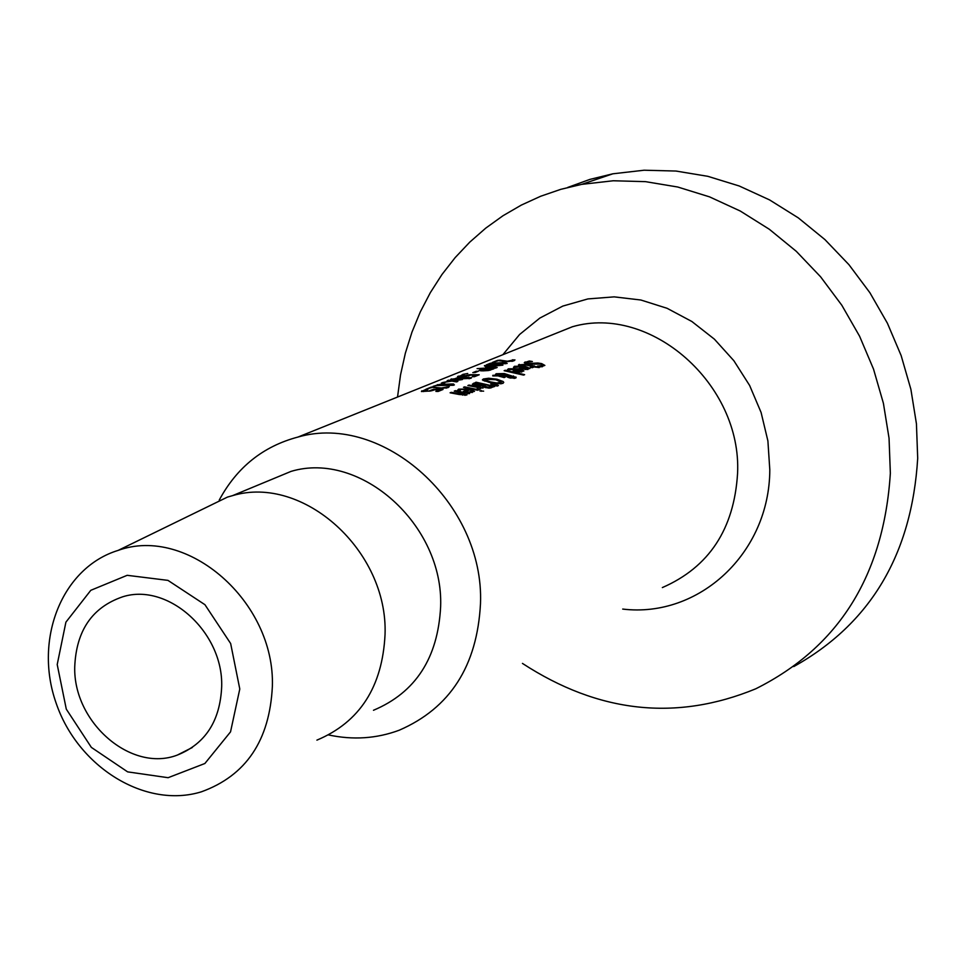<?xml version="1.0" encoding="UTF-8"?>
<svg xmlns="http://www.w3.org/2000/svg" width="966" height="966" viewBox="0 0 966 966"><rect width="100%" height="100%" fill="white"/><g stroke="black" fill="none" stroke-linecap="round" stroke-linejoin="round"><path stroke-width="1.45" d="M429.641 390.699L433.311 389.37L443.02 389.479L438.093 391.484L435.871 391.387L439.651 389.853L434.628 389.793L430.655 390.976L421.43 391.52L425.233 389.745L427.902 389.515L423.808 391.037L429.641 391.133M433.311 389.37L433.299 390.349M439.651 389.853L439.639 390.856M522.038 368.384L527.919 368.203L525.395 367.008L522.038 369.024M523.608 366.633L513.477 367.358L514.48 366.283L524.852 366.223L530.008 368.432L525.963 369.519L519.213 368.444L523.608 366.633L523.596 367.756M529.308 361.018L532.387 361.525L527.327 362.214L526.675 362.781L528.535 363.518L537.76 362.999L541.636 363.59L544.86 365.402L540.417 366.911L537.482 366.09L541.902 365.643L542.445 365.088L540.731 364.134L527.762 364.073L524.272 362.685L529.308 361.018L529.296 361.767M534.741 363.204L534.729 364.242M537.76 362.999L537.748 363.771M515.904 370.92L521.797 370.727L519.273 369.531L515.892 371.548M519.068 371.403L519.056 372.007M517.486 369.157L507.319 369.869L508.321 368.807L518.73 368.746L523.898 370.956L519.829 372.055L513.067 370.968L517.486 369.157L517.474 370.268M533.304 365.981L539.221 367.587L534.174 366.911L532.218 367.72L530.286 367.225L532.242 366.416L525.637 364.979L518.452 364.906L525.613 364.339L533.304 365.981L533.28 367.273M534.017 365.691L533.993 366.983M535.236 366.464L535.224 367.189M532.242 366.416L532.218 367.708M524.635 374.675L523.56 375.11L504.143 370.69L505.218 370.256L524.635 374.675M505.218 370.256L505.218 370.859M492.781 375.339L496.633 375.279L495.498 374.41L496.186 373.733L504.373 373.552L516.17 377.404L515.578 378.104L509.541 377.887L506.558 376.015L500.002 375.883L505.29 377.102L504.155 377.573L497.973 375.871L492.769 375.919M508.225 375.351L508.213 376.003M515.916 377.006L515.904 377.935M500.002 375.883L499.99 376.523M506.788 375.376L503.793 374.156L497.418 374.663L506.788 375.376L506.776 376.668M498.239 375.267L498.227 375.967M508.647 376.74L514.323 377.332L507.995 376.003L508.635 377.609M507.959 377.368L507.983 376.172L507.983 377.38M485.475 379.324L484.884 379.904L490.438 381.884L496.814 382.995L501.294 382.089L495.703 379.71L485.475 379.324M503.081 381.485L503.757 382.367L502.839 383.393L497.502 383.792L489.231 382.379L482.384 379.892L483.326 378.998L488.675 378.237L496.91 379.215L503.081 381.485L503.069 383.285M476.045 382.198L494.809 386.436L489.448 388.115L485.065 387.499L482.263 385.977L475.852 385.627L472.338 384.202L476.045 382.198L474.861 384.347L480.597 385.422L483.942 384.359L483.918 387.149M480.597 385.422L480.597 386.098M483.942 384.359L476.057 383.393M474.861 384.347L474.849 385.41M491.525 386.279L486.031 384.842L483.954 385.977L488.337 387.257L491.525 386.279L491.501 387.764M488.337 387.257L488.325 388.09M490.885 383.587L498.444 385.531L497.152 386.074L490.885 384.13M464.598 386.871L478.738 389.805L477.615 390.264L463.475 387.33L464.598 386.871L464.586 387.511M479.897 387.909L480.464 388.706L479.534 389.419L477.071 388.791L477.904 387.438L467.882 385.531L469.005 385.072L483.121 387.994L479.897 387.909L479.885 389.322M469.005 385.072L468.993 385.7M467.979 389.491L460.71 389.467L460.118 390.699L457.522 390.264L458.608 389.141L469.283 389.069L474.487 391.339L470.261 392.51L463.366 391.387L467.979 389.491L467.967 390.638M469.512 391.834L472.35 391.109L469.802 389.878L466.288 391.327L469.512 392.45M466.288 391.327L466.276 391.991M483.628 391.158L479.897 390.94L483.628 391.158M481.153 390.421L481.153 391.315M451.243 392.341L464.839 394.285L464.851 393.15L454.249 391.109L455.384 390.65L469.573 393.585L466.868 393.645L466.82 394.997L459.333 394.526L450.108 392.8L451.243 392.341L451.243 392.981M466.868 393.645L466.856 394.985M455.384 390.65L455.384 391.278M512.342 359.823L514.963 359.968M514.963 359.907L513.912 360.837L506.329 361.707L498.541 360.62L492.237 362.504L497.478 360.39L500.086 360.149L500.074 360.97M500.086 360.149L507.355 361.236L512.475 360.209L512.463 361.26M497.478 360.39L497.466 361.043M490.438 363.228L504.663 362.588L507.174 363.433L486.272 364.919L490.438 363.228L490.426 364.049M504.663 362.588L504.65 363.723M484.449 365.643L502.924 365.136L488.941 366.561L497.176 367.466L495.594 368.106L477.083 368.626L494.169 367.551L485.572 366.826L499.301 365.462L484.449 365.969M481.092 369.266L493.855 368.819L488.289 370.558L482.831 370.872L479.076 370.389L481.092 369.266L481.08 370.835M490.583 369.193L483.193 369.181L481.466 370.087L487.395 370.183L490.583 369.193L490.571 370.087M481.684 370.22L481.684 370.859M467.761 373.492L462.811 374.385L467.761 373.492M476.117 371.306L478.363 371.222L475.091 372.55L472.833 372.635L476.117 371.306L476.105 372.139M456.809 377.96L454.141 379.022L469.126 377.96L456.809 377.96M463.921 377.078L471.505 377.791L470.84 378.346L450.748 379.312L463.909 377.537M461.615 375.062L464.248 374.832L459.985 376.197L462.859 376.281L469.609 374.675L479.196 374.772L474.427 376.716L472.229 376.631L475.888 375.134L470.925 375.086L461.651 376.764L457.534 376.619L461.615 375.496M475.888 375.134L475.876 376.124M469.609 374.675L469.597 375.641M454.249 380.797L457.836 381.413L456.568 381.92L451.919 381.111L442.525 382.56L450.784 380.93L447.173 380.689L448.441 380.181L453.09 380.58L462.436 379.541L454.249 380.797L454.237 381.461M453.09 380.58L453.078 381.28M441.341 383.043L444.915 382.729L441.329 383.478M451.895 383.997L453.609 384.033L452.8 384.577L454.394 384.891L453.477 385.265L436.56 385.567L433.046 386.388L439.325 384.444L451.895 383.997L451.883 385.192M437.405 384.625L437.405 385.494M431.404 387.052L441.365 388.006L449.275 386.605L448.115 387.595L440.279 388.501L432.454 387.306L425.861 389.286L431.404 387.052L431.404 387.728M434.06 386.811L434.06 387.716M446.69 386.919L446.69 388.018L446.703 386.919M328.621 734.957C353.085 740.185 376.595 738.616 399.175 730.236C450.108 708.163 477.204 665.972 480.488 603.653C484.546 503.6 383.152 412.422 298.011 437.043C263.175 446.256 236.911 467.278 219.234 500.098M272.364 686.476C275.262 601.721 187.464 525.287 118.154 550.391C62.09 567.513 33.569 639.069 56.076 702.97C77.751 767.125 145.455 809.11 201.447 791.794C246.028 775.626 269.659 740.524 272.364 686.476M239.785 689L230.536 731.866L204.877 763.502L168.108 777.702L127.633 771.87L91.359 747.394L66.292 709.141L57.211 664.536L65.905 622.164L90.804 590.311L127.174 575.313L167.951 580.373L204.949 604.704L230.657 643.537L239.785 689M316.908 740.137C359.726 722.121 382.439 686.898 385.048 634.469C388.163 550.765 303.191 474.403 232.552 495.643L227.457 497.092L201.749 509.637M221.685 686.572C220.163 721.01 205.372 743.844 177.309 755.086C131.195 772.824 73.199 722.483 74.732 666.878C76.242 630.605 92.229 607.252 122.694 596.795C168.024 582.329 223.4 632.126 221.685 686.572M522.449 663.413C598.546 712.993 676.297 721.457 755.726 688.818C838.911 647.172 883.793 575.301 890.362 473.219L889.046 438.214L883.407 403.293L873.518 369.084L859.583 336.216L841.833 305.268L820.593 276.795L796.286 251.317L769.322 229.268L740.234 211.011L709.515 196.859L677.746 187.018L645.469 181.644L613.265 180.763L581.665 184.373L560.823 189.324L540.658 196.255L521.338 205.082L502.996 215.732L485.777 228.109L469.79 242.116L455.143 257.62L441.957 274.525L430.317 292.674L420.295 311.933L411.963 332.147L405.358 353.182L400.54 374.868L397.533 397.038M793.774 666.564C870.511 623.77 911.819 554.339 917.7 458.27L916.432 423.748L910.89 389.322L901.157 355.609L887.404 323.224L869.895 292.722L848.945 264.684L824.928 239.592L798.314 217.881L769.576 199.914L739.232 185.991L707.837 176.319L675.934 171.042L644.081 170.221L612.83 173.808L589.828 179.422L567.682 187.452M373.48 710.276C415.597 692.525 437.972 658.015 440.629 606.733C443.853 524.9 360.535 450.458 291.056 471.384L266.061 481.756M431.995 390.071L431.983 390.723M421.804 390.807L421.792 391.568M527.472 368.65L527.472 369.531M514.48 366.283L514.467 367.503M524.852 366.223L524.84 367.237M525.118 361.924L525.106 363.337M528.535 363.518L528.523 364.206M532.399 363.651L532.387 364.508M541.636 363.59L541.624 364.424M541.902 365.643L541.89 366.79M521.35 371.173L521.35 372.067M508.321 368.807L508.309 370.038M518.73 368.746L518.718 369.761M525.613 364.339L525.613 364.979M519.249 364.363L519.249 365.015M496.186 373.733L496.174 375.037M504.373 373.552L504.373 374.277M507.295 374.458L507.271 377.03M513.526 375.931L513.526 376.752M510.434 377.356L510.422 378.092M514.057 377.621L514.045 378.418M490.438 381.884L490.426 382.645M496.814 382.995L496.802 383.731M500.678 382.753L500.666 383.84M496.91 379.215L496.898 380M488.675 378.237L488.675 378.865M483.326 378.998L483.314 380.664M473.521 383.224L473.509 385.023M482.626 384.903L482.602 386.497M476.963 385.108L476.95 385.82M490.414 386.738L490.402 388.042M485.922 386.907L485.91 387.716M469.283 389.069L469.271 390.095M458.608 389.141L458.596 390.433M471.867 391.592L471.867 392.51M459.345 393.814L459.333 394.526M462.738 394.454L462.726 395.154M464.839 394.285L464.827 395.299M511.859 360.716L511.859 361.369M502.465 360.68L502.453 361.465M480.126 369.652L480.114 370.751M489.641 369.58L489.629 370.328M451.412 378.865L451.4 379.481M458.27 376.1L458.258 376.812M468.329 375.363L468.329 375.991M436.427 387.402L436.415 388.247M446.026 387.463L446.014 388.151M543.81 338.233L572.367 326.762C650.432 303.976 742.057 384.239 737.565 473.521C734.1 529.163 709.032 567.187 662.35 587.582M622.708 609.075C699.034 618.288 769.588 553.107 769.793 469.754L767.898 440.919L761.099 412.494L749.616 385.446L733.87 360.729L714.393 339.163L691.861 321.497L667.083 308.299L640.893 300.015L614.195 296.864L587.871 298.929L562.804 306.089L539.813 318.092L519.611 334.478L502.863 354.703M423.519 391.58L423.519 390.928M527.919 368.312L527.907 369.507M526.663 363.832L526.675 362.781M542.421 366.706L542.445 365.208M521.797 370.835L521.785 372.031M497.418 374.663L497.405 375.871M514.323 377.392L514.31 378.394M484.884 379.904L484.872 381.256M501.294 382.246L501.269 383.78M474.813 384.251L474.801 385.398M478.279 389.093L478.291 388.139M472.338 391.23L472.326 392.474M465.201 395.287L465.214 393.959M505.58 363.759L505.592 363.131M481.466 370.087L481.454 370.847M469.126 378.02L469.114 378.805M459.973 376.837L459.985 376.197M452.8 385.229L452.8 384.577M543.689 338.293L298.011 437.043M118.154 550.391L227.457 497.092M177.309 755.086L192.294 747.503M612.83 173.808L581.665 184.373M291.056 471.384L232.552 495.643"/></g></svg>
